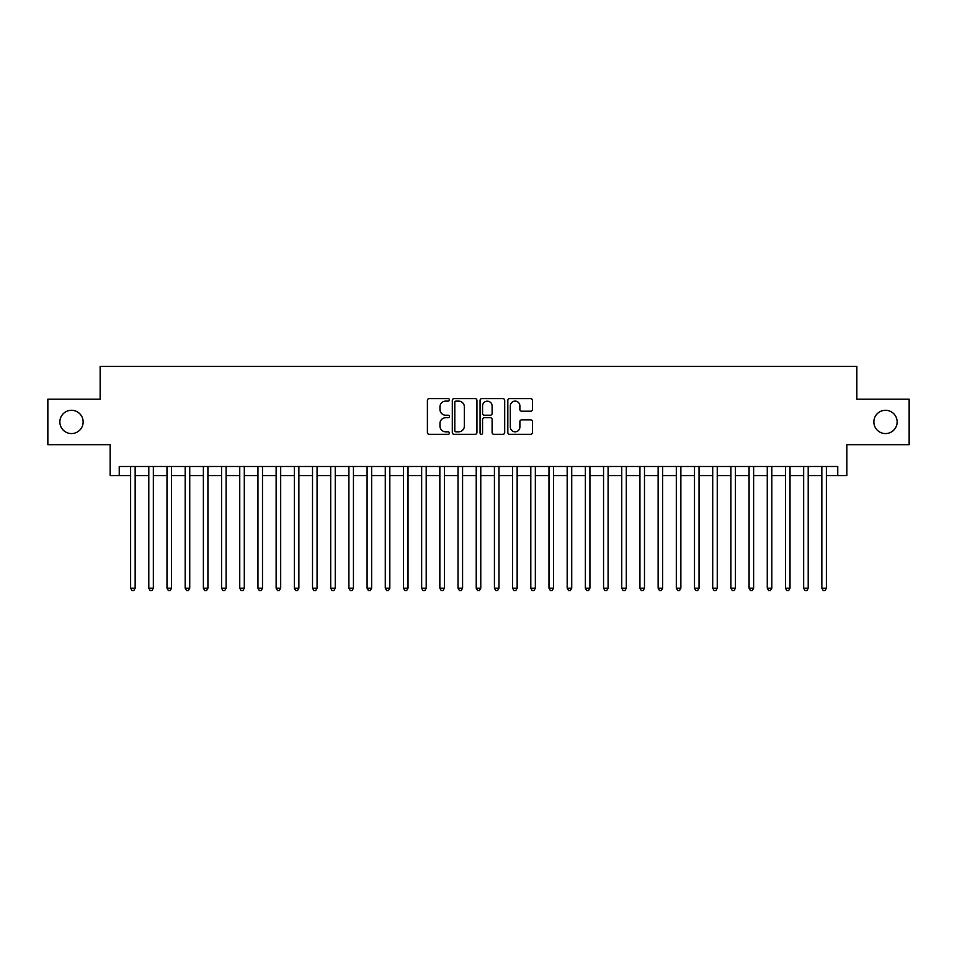 <?xml version="1.0" encoding="UTF-8"?>
<svg xmlns="http://www.w3.org/2000/svg" width="957" height="957" viewBox="0 0 957 957"><rect width="100%" height="100%" fill="white"/><g stroke="black" fill="none" stroke-linecap="round" stroke-linejoin="round"><path stroke-width="1.44" d="M449.395 399.87A1.244 1.244 0 0 0 448.151 398.614L429.179 398.614A1.782 1.782 0 0 0 427.396 400.397L427.396 432.54A1.782 1.782 0 0 0 429.179 434.322L448.151 434.322A1.244 1.244 0 0 0 449.395 433.078A1.244 1.244 0 0 0 448.151 431.822L445.687 431.822A5.718 5.718 0 0 1 439.981 426.116L439.981 423.437A5.718 5.718 0 0 1 445.687 417.719L448.151 417.719A1.244 1.244 0 0 0 449.395 416.474A1.244 1.244 0 0 0 448.151 415.218L445.687 415.218A5.718 5.718 0 0 1 439.981 409.512L439.981 406.833A5.718 5.718 0 0 1 445.687 401.115L448.151 401.115A1.244 1.244 0 0 0 449.395 399.87M873.861 421.929A11.64 11.64 0 0 0 885.5 433.569A11.64 11.64 0 0 0 897.14 421.929A11.64 11.64 0 0 0 885.5 410.29A11.64 11.64 0 0 0 873.861 421.929M59.86 421.929A11.64 11.64 0 0 0 71.5 433.569A11.64 11.64 0 0 0 83.139 421.929A11.64 11.64 0 0 0 71.5 410.29A11.64 11.64 0 0 0 59.86 421.929M530.68 411.199A1.782 1.782 0 0 0 532.463 409.417L532.463 400.397A1.782 1.782 0 0 0 530.68 398.614L509.614 398.614A1.782 1.782 0 0 0 507.832 400.397L507.832 432.54A1.782 1.782 0 0 0 509.614 434.322L530.68 434.322A1.782 1.782 0 0 0 532.463 432.54L532.463 421.654A1.782 1.782 0 0 0 530.68 419.86L521.661 419.86A1.782 1.782 0 0 0 519.878 421.654L519.878 427.049A4.773 4.773 0 0 1 515.105 431.822A4.773 4.773 0 0 1 510.32 427.049L510.32 405.888A4.773 4.773 0 0 1 515.105 401.115A4.773 4.773 0 0 1 519.878 405.888L519.878 409.417A1.782 1.782 0 0 0 521.661 411.199L530.68 411.199M119.242 475.593L119.242 466.49L837.758 466.49L837.758 475.593L846.849 475.593L846.849 444.67L909.15 444.67L909.15 399.189L856.85 399.189L856.85 366.447L100.15 366.447L100.15 399.189L47.85 399.189L47.85 444.67L110.151 444.67L110.151 475.593L130.619 475.593M476.933 400.397A1.782 1.782 0 0 0 475.151 398.614L454.085 398.614A1.782 1.782 0 0 0 452.302 400.397L452.302 432.54A1.782 1.782 0 0 0 454.085 434.322L475.151 434.322A1.782 1.782 0 0 0 476.933 432.54L476.933 400.397M481.85 398.614L502.915 398.614A1.782 1.782 0 0 1 504.698 400.397L504.698 432.54A1.782 1.782 0 0 1 502.915 434.322L493.896 434.322A1.782 1.782 0 0 1 492.113 432.54L492.113 419.513A1.782 1.782 0 0 0 490.331 417.719L484.35 417.719A1.782 1.782 0 0 0 482.567 419.513L482.567 433.078A1.244 1.244 0 0 1 481.311 434.322A1.244 1.244 0 0 1 480.067 433.078L480.067 400.397A1.782 1.782 0 0 1 481.85 398.614M135.164 475.593L148.802 475.593M153.347 475.593L166.996 475.593M171.542 475.593L185.18 475.593M189.737 475.593L203.374 475.593M207.92 475.593L221.569 475.593M226.115 475.593L239.752 475.593M244.298 475.593L257.947 475.593M262.493 475.593L276.13 475.593M280.688 475.593L294.325 475.593M298.871 475.593L312.52 475.593M317.066 475.593L330.703 475.593M335.249 475.593L348.898 475.593M353.444 475.593L367.081 475.593M371.639 475.593L385.276 475.593M389.822 475.593L403.471 475.593M408.017 475.593L421.654 475.593M426.2 475.593L439.849 475.593M444.395 475.593L458.032 475.593M462.578 475.593L476.227 475.593M480.773 475.593L494.422 475.593M498.968 475.593L512.605 475.593M517.151 475.593L530.8 475.593M535.346 475.593L548.983 475.593M553.529 475.593L567.178 475.593M571.724 475.593L585.361 475.593M589.919 475.593L603.556 475.593M608.102 475.593L621.751 475.593M626.297 475.593L639.934 475.593M644.48 475.593L658.129 475.593M662.675 475.593L676.312 475.593M680.87 475.593L694.507 475.593M699.053 475.593L712.702 475.593M717.248 475.593L730.885 475.593M735.431 475.593L749.08 475.593M753.626 475.593L767.263 475.593M771.821 475.593L785.458 475.593M790.004 475.593L803.653 475.593M808.198 475.593L821.836 475.593M826.381 475.593L837.758 475.593M456.046 401.115A1.244 1.244 0 0 0 454.802 402.371L454.802 430.578A1.244 1.244 0 0 0 456.046 431.822L458.642 431.822A5.718 5.718 0 0 0 464.348 426.116L464.348 406.833A5.718 5.718 0 0 0 458.642 401.115L456.046 401.115M492.113 405.983A4.773 4.773 0 0 0 487.34 401.21A4.773 4.773 0 0 0 482.567 405.983L482.567 413.436A1.782 1.782 0 0 0 484.35 415.218L490.331 415.218A1.782 1.782 0 0 0 492.113 413.436L492.113 405.983M135.164 466.49L135.164 588.184L130.619 588.184L130.619 466.49M135.164 588.184L133.801 590.553L131.982 590.553L130.619 588.184M153.347 466.49L153.347 588.184L148.802 588.184L148.802 466.49M153.347 588.184L151.984 590.553L150.165 590.553L148.802 588.184M171.542 466.49L171.542 588.184L166.996 588.184L166.996 466.49M171.542 588.184L170.179 590.553L168.36 590.553L166.996 588.184M189.737 466.49L189.737 588.184L185.18 588.184L185.18 466.49M189.737 588.184L188.373 590.553L186.555 590.553L185.18 588.184M207.92 466.49L207.92 588.184L203.374 588.184L203.374 466.49M207.92 588.184L206.556 590.553L204.738 590.553L203.374 588.184M226.115 466.49L226.115 588.184L221.569 588.184L221.569 466.49M226.115 588.184L224.751 590.553L222.933 590.553L221.569 588.184M244.298 466.49L244.298 588.184L239.752 588.184L239.752 466.49M244.298 588.184L242.934 590.553L241.116 590.553L239.752 588.184M262.493 466.49L262.493 588.184L257.947 588.184L257.947 466.49M262.493 588.184L261.129 590.553L259.311 590.553L257.947 588.184M280.688 466.49L280.688 588.184L276.13 588.184L276.13 466.49M280.688 588.184L279.324 590.553L277.494 590.553L276.13 588.184M298.871 466.49L298.871 588.184L294.325 588.184L294.325 466.49M298.871 588.184L297.507 590.553L295.689 590.553L294.325 588.184M317.066 466.49L317.066 588.184L312.52 588.184L312.52 466.49M317.066 588.184L315.702 590.553L313.884 590.553L312.52 588.184M335.249 466.49L335.249 588.184L330.703 588.184L330.703 466.49M335.249 588.184L333.885 590.553L332.067 590.553L330.703 588.184M353.444 466.49L353.444 588.184L348.898 588.184L348.898 466.49M353.444 588.184L352.08 590.553L350.262 590.553L348.898 588.184M371.639 466.49L371.639 588.184L367.081 588.184L367.081 466.49M371.639 588.184L370.263 590.553L368.445 590.553L367.081 588.184M389.822 466.49L389.822 588.184L385.276 588.184L385.276 466.49M389.822 588.184L388.458 590.553L386.64 590.553L385.276 588.184M408.017 466.49L408.017 588.184L403.471 588.184L403.471 466.49M408.017 588.184L406.653 590.553L404.835 590.553L403.471 588.184M426.2 466.49L426.2 588.184L421.654 588.184L421.654 466.49M426.2 588.184L424.836 590.553L423.018 590.553L421.654 588.184M444.395 466.49L444.395 588.184L439.849 588.184L439.849 466.49M444.395 588.184L443.031 590.553L441.213 590.553L439.849 588.184M462.578 466.49L462.578 588.184L458.032 588.184L458.032 466.49M462.578 588.184L461.214 590.553L459.396 590.553L458.032 588.184M480.773 466.49L480.773 588.184L476.227 588.184L476.227 466.49M480.773 588.184L479.409 590.553L477.591 590.553L476.227 588.184M498.968 466.49L498.968 588.184L494.422 588.184L494.422 466.49M498.968 588.184L497.604 590.553L495.786 590.553L494.422 588.184M517.151 466.49L517.151 588.184L512.605 588.184L512.605 466.49M517.151 588.184L515.787 590.553L513.969 590.553L512.605 588.184M535.346 466.49L535.346 588.184L530.8 588.184L530.8 466.49M535.346 588.184L533.982 590.553L532.164 590.553L530.8 588.184M553.529 466.49L553.529 588.184L548.983 588.184L548.983 466.49M553.529 588.184L552.165 590.553L550.347 590.553L548.983 588.184M571.724 466.49L571.724 588.184L567.178 588.184L567.178 466.49M571.724 588.184L570.36 590.553L568.542 590.553L567.178 588.184M589.919 466.49L589.919 588.184L585.361 588.184L585.361 466.49M589.919 588.184L588.555 590.553L586.737 590.553L585.361 588.184M608.102 466.49L608.102 588.184L603.556 588.184L603.556 466.49M608.102 588.184L606.738 590.553L604.92 590.553L603.556 588.184M626.297 466.49L626.297 588.184L621.751 588.184L621.751 466.49M626.297 588.184L624.933 590.553L623.115 590.553L621.751 588.184M644.48 466.49L644.48 588.184L639.934 588.184L639.934 466.49M644.48 588.184L643.116 590.553L641.298 590.553L639.934 588.184M662.675 466.49L662.675 588.184L658.129 588.184L658.129 466.49M662.675 588.184L661.311 590.553L659.493 590.553L658.129 588.184M680.87 466.49L680.87 588.184L676.312 588.184L676.312 466.49M680.87 588.184L679.506 590.553L677.676 590.553L676.312 588.184M699.053 466.49L699.053 588.184L694.507 588.184L694.507 466.49M699.053 588.184L697.689 590.553L695.871 590.553L694.507 588.184M717.248 466.49L717.248 588.184L712.702 588.184L712.702 466.49M717.248 588.184L715.884 590.553L714.066 590.553L712.702 588.184M735.431 466.49L735.431 588.184L730.885 588.184L730.885 466.49M735.431 588.184L734.067 590.553L732.249 590.553L730.885 588.184M753.626 466.49L753.626 588.184L749.08 588.184L749.08 466.49M753.626 588.184L752.262 590.553L750.444 590.553L749.08 588.184M771.821 466.49L771.821 588.184L767.263 588.184L767.263 466.49M771.821 588.184L770.445 590.553L768.627 590.553L767.263 588.184M790.004 466.49L790.004 588.184L785.458 588.184L785.458 466.49M790.004 588.184L788.64 590.553L786.821 590.553L785.458 588.184M808.198 466.49L808.198 588.184L803.653 588.184L803.653 466.49M808.198 588.184L806.835 590.553L805.016 590.553L803.653 588.184M826.381 466.49L826.381 588.184L821.836 588.184L821.836 466.49M826.381 588.184L825.018 590.553L823.199 590.553L821.836 588.184"/></g></svg>

